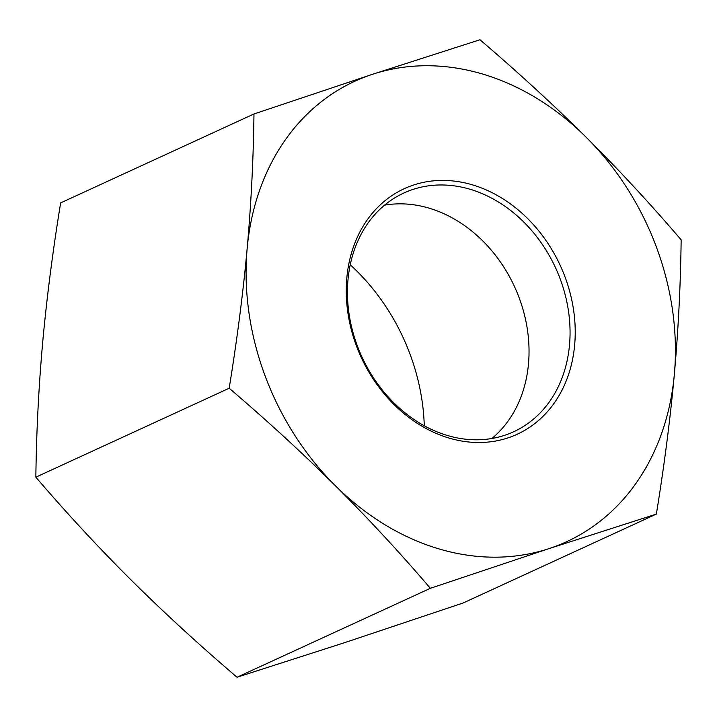 <?xml version="1.0" encoding="UTF-8"?>
<svg xmlns="http://www.w3.org/2000/svg" width="717" height="717" viewBox="0 0 717 717"><rect width="100%" height="100%" fill="white"/><g stroke="black" fill="none" stroke-linecap="round" stroke-linejoin="round"><path stroke-width="1.08" d="M504.49 435.362A131.399 106.573 -114.7 0 1 359.495 351.357A131.399 106.573 -114.7 0 1 403.841 193.007A131.399 106.573 -114.7 0 1 555.576 267.844A131.399 106.573 -114.7 0 1 513.668 431.759A131.399 106.573 -114.7 0 1 504.49 435.362M507.788 437.953A135.155 109.62 65.3 0 0 527.622 218.542A135.155 109.62 65.3 0 0 346.831 277.9A135.155 109.62 65.3 0 0 507.788 437.953M384.581 205.152A131.399 106.573 -114.7 0 1 514.555 286.71A131.399 106.573 -114.7 0 1 491.907 438.481M247.159 248.53A253.415 205.528 65.3 0 0 335.359 485.705A253.415 205.528 65.3 0 0 548.953 548.63A253.415 205.528 65.3 0 0 674.338 374.399A253.415 205.528 65.3 0 0 586.139 137.225A253.415 205.528 65.3 0 0 372.544 74.29A253.415 205.528 65.3 0 0 247.159 248.53C251.147 203.852 253.415 159.004 253.97 113.967L372.544 74.29L479.96 39.758C517.898 72.157 553.291 104.646 586.139 137.225C618.87 169.857 650.543 204.058 681.15 239.828C680.594 284.864 678.318 329.721 674.338 374.399C670.243 419.122 664.247 465.692 656.36 514.098L548.953 548.63L430.379 588.307C399.772 552.538 368.099 518.337 335.359 485.705C302.511 453.117 267.118 420.628 229.18 388.238C237.067 339.831 243.063 293.262 247.159 248.53M350.228 264.788A191.242 155.105 -114.7 0 1 424.276 425.764M253.97 113.967L60.64 202.902C52.753 251.308 46.757 297.878 42.662 342.601C38.682 387.279 36.406 432.136 35.85 477.172C66.457 512.942 98.13 547.143 130.861 579.775C163.709 612.354 199.102 644.843 237.04 677.242L344.456 642.71L463.03 603.033L656.36 514.098M35.85 477.172L229.18 388.238M237.04 677.242L430.379 588.307"/></g></svg>
